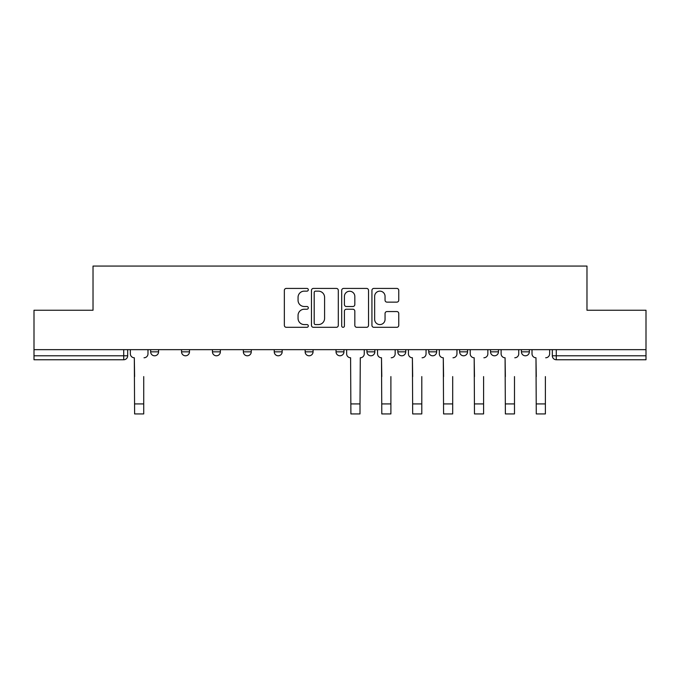 <?xml version="1.0" encoding="UTF-8"?>
<svg xmlns="http://www.w3.org/2000/svg" width="680" height="680" viewBox="0 0 680 680"><rect width="100%" height="100%" fill="white"/><g stroke="black" fill="none" stroke-linecap="round" stroke-linejoin="round"><path stroke-width="1.02" d="M308.312 289.782A1.36 1.36 0 0 0 306.952 288.422L286.297 288.422A1.946 1.946 0 0 0 284.35 290.368L284.35 325.363A1.946 1.946 0 0 0 286.297 327.309L306.952 327.309A1.36 1.36 0 0 0 308.312 325.941A1.36 1.36 0 0 0 306.952 324.581L304.274 324.581A6.222 6.222 0 0 1 298.052 318.359L298.052 315.444A6.222 6.222 0 0 1 304.274 309.23L306.952 309.23A1.36 1.36 0 0 0 308.312 307.861A1.36 1.36 0 0 0 306.952 306.501L304.274 306.501A6.222 6.222 0 0 1 298.052 300.279L298.052 297.364A6.222 6.222 0 0 1 304.274 291.142L306.952 291.142A1.36 1.36 0 0 0 308.312 289.782M490.526 349.656L490.526 351.832L498.448 351.832A3.961 3.961 0 0 1 494.488 355.793A3.961 3.961 0 0 1 490.526 351.832L490.526 349.656M397.834 349.656L397.834 351.832L405.756 351.832A3.961 3.961 0 0 1 401.795 355.793A3.961 3.961 0 0 1 397.834 351.832L397.834 349.656M336.039 349.656L336.039 351.832L343.961 351.832A3.961 3.961 0 0 1 340 355.793A3.961 3.961 0 0 1 336.039 351.832L336.039 349.656M305.142 349.656L305.142 351.832L313.063 351.832A3.961 3.961 0 0 1 309.102 355.793A3.961 3.961 0 0 1 305.142 351.832L305.142 349.656M243.347 351.832L243.347 349.656L243.347 351.832A3.961 3.961 0 0 0 247.307 355.793A3.961 3.961 0 0 1 243.347 351.832L251.269 351.832A3.961 3.961 0 0 1 247.307 355.793M181.552 351.832L181.552 349.656L181.552 351.832A3.961 3.961 0 0 0 185.512 355.793A3.961 3.961 0 0 1 181.552 351.832L189.474 351.832A3.961 3.961 0 0 1 185.512 355.793A3.961 3.961 0 0 0 189.474 351.832L189.474 349.656L189.474 351.832M396.814 302.132A1.946 1.946 0 0 0 398.76 300.186L398.76 290.368A1.946 1.946 0 0 0 396.814 288.422L373.873 288.422A1.946 1.946 0 0 0 371.934 290.368L371.934 325.363A1.946 1.946 0 0 0 373.873 327.309L396.814 327.309A1.946 1.946 0 0 0 398.76 325.363L398.76 313.505A1.946 1.946 0 0 0 396.814 311.559L386.997 311.559A1.946 1.946 0 0 0 385.05 313.505L385.05 319.387A5.202 5.202 0 0 1 379.856 324.581A5.202 5.202 0 0 1 374.654 319.387L374.654 296.344A5.202 5.202 0 0 1 379.856 291.142A5.202 5.202 0 0 1 385.05 296.344L385.05 300.186A1.946 1.946 0 0 0 386.997 302.132L396.814 302.132M34 349.656L34 310.241L93.024 310.241L93.024 266.075L586.976 266.075L586.976 310.241L646 310.241L646 349.656L34 349.656L34 355.793L127.678 355.793L127.678 349.656M338.3 290.368A1.946 1.946 0 0 0 336.353 288.422L313.412 288.422A1.946 1.946 0 0 0 311.474 290.368L311.474 325.363A1.946 1.946 0 0 0 313.412 327.309L336.353 327.309A1.946 1.946 0 0 0 338.3 325.363L338.3 290.368M343.647 288.422L366.588 288.422A1.946 1.946 0 0 1 368.526 290.368L368.526 325.363A1.946 1.946 0 0 1 366.588 327.309L356.771 327.309A1.946 1.946 0 0 1 354.824 325.363L354.824 311.168A1.946 1.946 0 0 0 352.877 309.23L346.366 309.23A1.946 1.946 0 0 0 344.42 311.168L344.42 325.941A1.36 1.36 0 0 1 343.06 327.309A1.36 1.36 0 0 1 341.7 325.941L341.7 290.368A1.946 1.946 0 0 1 343.647 288.422M552.321 349.656L552.321 355.793L646 355.793L646 359.754L556.283 359.754A3.961 3.961 0 0 1 552.321 355.793M646 349.656L646 355.793M123.718 349.656L123.718 359.754A3.961 3.961 0 0 0 127.678 355.793A3.961 3.961 0 0 1 123.718 359.754L34 359.754L34 355.793M529.346 349.656L529.346 351.832A3.961 3.961 0 0 1 525.385 355.793A3.961 3.961 0 0 1 521.424 351.832A3.961 3.961 0 0 0 525.385 355.793M521.424 349.656L521.424 351.832L529.346 351.832M498.448 349.656L498.448 351.832A3.961 3.961 0 0 1 494.488 355.793M467.551 349.656L467.551 351.832A3.961 3.961 0 0 1 463.59 355.793A3.961 3.961 0 0 1 459.629 351.832L467.551 351.832M459.629 349.656L459.629 351.832M428.731 349.656L428.731 351.832L436.654 351.832L436.654 349.656L436.654 351.832A3.961 3.961 0 0 1 432.692 355.793A3.961 3.961 0 0 1 428.731 351.832A3.961 3.961 0 0 0 432.692 355.793M405.756 349.656L405.756 351.832M374.858 349.656L374.858 351.832A3.961 3.961 0 0 1 370.898 355.793A3.961 3.961 0 0 1 366.936 351.832L374.858 351.832L374.858 349.656M366.936 349.656L366.936 351.832M343.961 351.832L343.961 349.656L343.961 351.832A3.961 3.961 0 0 1 340 355.793M313.063 351.832L313.063 349.656L313.063 351.832A3.961 3.961 0 0 1 309.102 355.793M282.166 349.656L282.166 351.832A3.961 3.961 0 0 1 278.205 355.793A3.961 3.961 0 0 1 274.244 351.832A3.961 3.961 0 0 0 278.205 355.793A3.961 3.961 0 0 0 282.166 351.832L282.166 349.656M274.244 349.656L274.244 351.832L282.166 351.832M251.269 349.656L251.269 351.832M220.371 349.656L220.371 351.832A3.961 3.961 0 0 1 216.41 355.793A3.961 3.961 0 0 1 212.449 351.832L220.371 351.832M212.449 349.656L212.449 351.832M158.576 349.656L158.576 351.832A3.961 3.961 0 0 1 154.615 355.793A3.961 3.961 0 0 1 150.654 351.832A3.961 3.961 0 0 0 154.615 355.793A3.961 3.961 0 0 0 158.576 351.832L158.576 349.656M150.654 349.656L150.654 351.832L158.576 351.832M315.554 291.142A1.36 1.36 0 0 0 314.194 292.51L314.194 323.221A1.36 1.36 0 0 0 315.554 324.581L318.376 324.581A6.222 6.222 0 0 0 324.589 318.359L324.589 297.364A6.222 6.222 0 0 0 318.376 291.142L315.554 291.142M354.824 296.446A5.202 5.202 0 0 0 349.622 291.244A5.202 5.202 0 0 0 344.42 296.446L344.42 304.563A1.946 1.946 0 0 0 346.366 306.501L352.877 306.501A1.946 1.946 0 0 0 354.824 304.563L354.824 296.446M130.356 353.812L130.356 349.656L130.356 353.812A3.961 3.961 0 0 0 134.317 357.774L134.614 376.592M134.317 357.774L134.614 413.925L143.726 413.925L143.726 376.592M147.985 353.812L147.985 349.656L147.985 353.812A3.961 3.961 0 0 1 144.024 357.774M143.726 413.925L134.614 413.925M377.536 353.812L377.536 349.656L377.536 353.812A3.961 3.961 0 0 0 381.497 357.774L381.795 376.592M381.497 357.774L381.795 413.925L390.898 413.925L390.898 376.592M395.156 353.812L395.156 349.656L395.156 353.812A3.961 3.961 0 0 1 391.195 357.774M408.425 353.812L408.425 349.656L408.425 353.812A3.961 3.961 0 0 0 412.394 357.774L412.683 376.592M412.394 357.774L412.683 413.925L421.796 413.925L421.796 376.592M426.054 353.812L426.054 349.656L426.054 353.812A3.961 3.961 0 0 1 422.093 357.774M439.322 353.812L439.322 349.656L439.322 353.812A3.961 3.961 0 0 0 443.284 357.774L443.581 376.592M443.284 357.774L443.581 413.925L452.693 413.925L452.693 376.592M456.952 353.812L456.952 349.656L456.952 353.812A3.961 3.961 0 0 1 452.99 357.774M346.638 349.656L346.638 353.812A3.961 3.961 0 0 0 350.6 357.774L350.897 413.925L360 413.925L360 403.92L350.897 403.92M364.259 349.656L364.259 353.812A3.961 3.961 0 0 1 360.298 357.774L360 403.92M470.22 353.812L470.22 349.656L470.22 353.812A3.961 3.961 0 0 0 474.181 357.774L474.478 376.592M474.181 357.774L474.478 413.925L483.59 413.925L483.59 376.592M487.849 353.812L487.849 349.656L487.849 353.812A3.961 3.961 0 0 1 483.888 357.774M501.117 353.812L501.117 349.656L501.117 353.812A3.961 3.961 0 0 0 505.079 357.774L505.376 376.592M505.079 357.774L505.376 413.925L514.488 413.925L514.488 376.592M518.746 353.812L518.746 349.656L518.746 353.812A3.961 3.961 0 0 1 514.785 357.774M532.015 353.812L532.015 349.656L532.015 353.812A3.961 3.961 0 0 0 535.976 357.774L536.274 376.592M535.976 357.774L536.274 413.925L545.385 413.925L545.385 376.592M549.644 353.812L549.644 349.656L549.644 353.812A3.961 3.961 0 0 1 545.683 357.774M556.283 349.656L556.283 359.754M143.726 403.92L134.614 403.92M390.898 403.92L381.795 403.92M421.796 403.92L412.683 403.92M452.693 403.92L443.581 403.92M483.59 403.92L474.478 403.92M514.488 403.92L505.376 403.92M545.385 403.92L536.274 403.92"/></g></svg>
